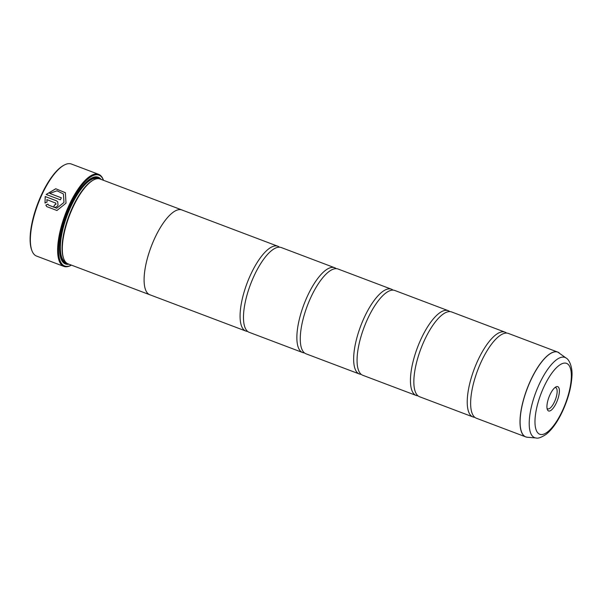 <?xml version="1.0" encoding="UTF-8"?>
<svg xmlns="http://www.w3.org/2000/svg" width="602" height="602" viewBox="0 0 602 602"><rect width="100%" height="100%" fill="white"/><g stroke="black" fill="none" stroke-linecap="round" stroke-linejoin="round"><path stroke-width="0.9" d="M559.25 352.915A45.308 15.742 110.7 0 0 530.926 379.96A45.308 15.742 110.7 0 0 527.36 437.255L536.081 437.97A42.877 14.899 -69.3 0 1 539.46 383.745A42.877 14.899 -69.3 0 1 566.271 358.152L557.791 352.11L508.427 333.44A45.323 15.742 110.7 0 0 500.262 335.344A45.323 15.742 110.7 0 0 481.472 361.253A45.323 15.742 110.7 0 0 471.509 411.399A45.323 15.742 110.7 0 0 476.363 418.224L525.727 436.894A45.323 15.742 -69.3 0 1 530.836 379.922A45.323 15.742 -69.3 0 1 557.791 352.11A45.323 15.742 -69.3 0 1 558.528 352.448M506.613 333.079A45.323 15.742 110.7 0 0 505.018 332.153L451.635 311.964A45.323 15.742 110.7 0 0 443.478 313.875A45.323 15.742 110.7 0 0 424.681 339.784A45.323 15.742 110.7 0 0 414.718 389.923A45.323 15.742 110.7 0 0 419.579 396.748L472.961 416.938A45.323 15.742 110.7 0 0 474.767 417.299M449.829 311.61A45.323 15.742 110.7 0 0 448.234 310.677L394.852 290.495A45.323 15.742 110.7 0 0 386.687 292.399A45.323 15.742 110.7 0 0 367.897 318.308A45.323 15.742 110.7 0 0 357.934 368.447A45.323 15.742 110.7 0 0 362.788 375.279L416.17 395.461A45.323 15.742 110.7 0 0 417.984 395.823M393.038 290.134A45.323 15.742 110.7 0 0 391.443 289.208L338.061 269.019A45.323 15.742 110.7 0 0 329.904 270.923A45.323 15.742 110.7 0 0 311.106 296.831A45.323 15.742 110.7 0 0 301.143 346.978A45.323 15.742 110.7 0 0 306.004 353.803L359.379 373.992A45.323 15.742 110.7 0 0 361.192 374.346M336.247 268.658A45.323 15.742 110.7 0 0 334.652 267.732L281.269 247.542A45.323 15.742 110.7 0 0 273.112 249.454A45.323 15.742 110.7 0 0 254.315 275.362A45.323 15.742 110.7 0 0 244.352 325.501A45.323 15.742 110.7 0 0 249.213 332.327L302.595 352.516A45.323 15.742 110.7 0 0 304.401 352.877M46.783 206.629L45.865 205.162L47.934 204.153M48.566 205.139L56.693 208.262L64.008 202.445L63.421 193.964L63.94 202.475L56.663 208.217L48.536 205.101L47.904 204.116L45.835 205.124L46.768 206.614L56.934 210.504L66.009 203.175L65.37 192.693L55.745 188.75L46.166 194.461L60.381 199.834A49.206 17.097 -69.3 0 1 61.374 197.81L49.74 193.415L57.017 190.781L63.421 193.964M46.211 194.476L55.79 188.795L65.4 192.73M53.661 207.148A49.206 17.097 -69.3 0 1 54.541 205.004L56.009 204.319L55.452 202.874M55.422 202.836L55.978 204.281L54.504 204.966A49.206 17.097 110.7 0 0 53.623 207.133C55.557 207.63 57.024 206.93 58.018 205.049L57.702 201.745L56.362 200.737L45.203 196.523L45.007 203.032L47.091 202.039L46.843 199.593L55.903 203.213M45.037 203.07L45.233 196.561L56.392 200.782L57.702 201.745M31.898 250.567L31.62 249.815A48.559 16.871 -69.3 0 1 41.719 194.22A48.559 16.871 -69.3 0 1 63.526 165.445L64.233 165.061A49.206 17.097 110.7 0 0 42.132 194.228A49.206 17.097 110.7 0 0 31.898 250.567A49.206 17.097 110.7 0 0 36.587 256.083L63.842 266.385A49.206 17.097 -69.3 0 1 69.388 204.537A49.206 17.097 -69.3 0 1 98.653 174.339A49.206 17.097 -69.3 0 1 103.333 179.847L103.506 180.307A48.559 16.871 110.7 0 0 70.11 204.958A48.559 16.871 110.7 0 0 58.507 251.102A48.559 16.871 110.7 0 0 71.427 265.121L71.006 265.354A49.206 17.097 -69.3 0 1 63.842 266.385M98.653 174.339L71.39 164.03A49.206 17.097 110.7 0 0 64.233 165.061M550.032 394.634A12.981 4.507 110.7 0 0 547.331 409.495A12.981 4.507 110.7 0 0 556.286 402.986A12.981 4.507 110.7 0 0 559.393 390.593A12.981 4.507 110.7 0 0 555.864 386.943A12.981 4.507 110.7 0 0 550.032 394.634M547.045 408.367A11.333 3.936 110.7 0 0 547.707 408.863A11.333 3.936 110.7 0 0 554.442 401.91A11.333 3.936 110.7 0 0 555.721 387.665A11.333 3.936 110.7 0 0 554.901 387.598M181.902 209.947L100.128 179.027A45.338 15.75 110.7 0 0 93.528 179.983L92.821 180.359A44.691 15.524 110.7 0 0 72.744 206.847A44.691 15.524 110.7 0 0 63.458 258.017L63.737 258.762A45.338 15.75 110.7 0 0 68.049 263.849L149.823 294.769A45.323 15.742 -69.3 0 1 154.94 237.782A45.338 15.75 -69.3 0 1 181.902 209.947A45.338 15.75 -69.3 0 1 182.323 210.128M93.528 179.983A45.338 15.75 110.7 0 0 73.158 206.855A45.338 15.75 110.7 0 0 63.737 258.762M101.023 179.366A46.377 16.111 110.7 0 0 91.466 178.169A46.377 16.111 110.7 0 0 70.637 205.658A46.377 16.111 110.7 0 0 60.998 258.762A46.377 16.111 110.7 0 0 68.944 264.188M60.862 258.378A45.729 15.885 110.7 0 0 67.311 263.503M505.018 332.153A45.323 15.742 110.7 0 0 478.063 359.966A45.323 15.742 110.7 0 0 472.961 416.938M448.234 310.677A45.323 15.742 110.7 0 0 421.28 338.49A45.323 15.742 110.7 0 0 416.17 395.461M391.443 289.208A45.323 15.742 110.7 0 0 364.488 317.021A45.323 15.742 110.7 0 0 359.379 373.992M334.652 267.732A45.323 15.742 110.7 0 0 307.697 295.544A45.323 15.742 110.7 0 0 302.595 352.516M279.463 247.189A45.323 15.742 110.7 0 0 277.868 246.256A45.323 15.742 110.7 0 0 250.914 274.068A45.323 15.742 110.7 0 0 245.804 331.04A45.323 15.742 110.7 0 0 247.618 331.401M150.267 294.912A45.338 15.75 -69.3 0 1 149.823 294.769A45.338 15.75 -69.3 0 1 154.932 237.775A45.323 15.742 -69.3 0 1 181.894 209.963L277.868 246.256M99.338 178.794A45.729 15.885 110.7 0 0 91.113 178.373M61.366 197.84L49.74 193.415M97.404 178.696A44.691 15.524 110.7 0 0 71.044 206.2A44.691 15.524 110.7 0 0 65.791 262.291M59.636 251.674A45.338 15.75 110.7 0 0 66.702 263.112M562.291 410.993A37.881 13.161 110.7 0 0 568.898 365.218A37.881 13.161 110.7 0 0 544.027 386.627A37.881 13.161 110.7 0 0 537.428 432.402A37.881 13.161 110.7 0 0 562.291 410.993M526.509 437.12A45.323 15.742 -69.3 0 1 525.727 436.894L527.36 437.255M98.63 178.689A45.338 15.75 110.7 0 0 85.762 182.587M566.271 358.152C568.619 359.108 572.916 366.43 571.9 377.13C571.11 388.019 567.949 399.465 562.441 411.475C557.587 421.814 552.184 429.414 546.247 434.268C541.424 437.413 538.03 438.647 536.081 437.97M245.804 331.04L149.83 294.754"/></g></svg>
